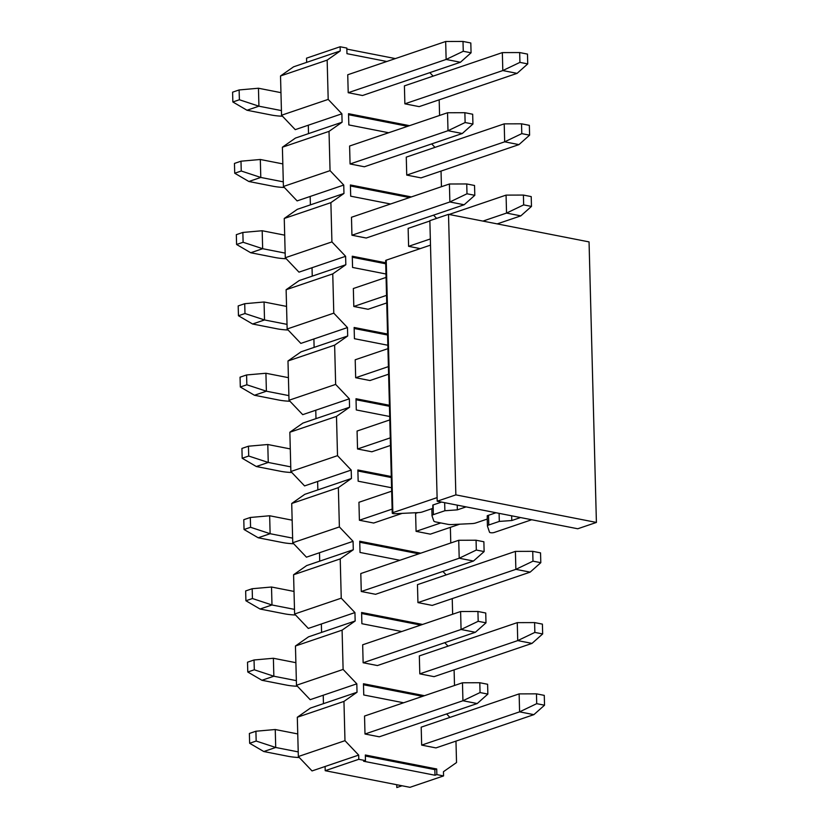 <?xml version="1.0" encoding="UTF-8"?>
<svg xmlns="http://www.w3.org/2000/svg" width="829" height="829" viewBox="0 0 829 829"><rect width="100%" height="100%" fill="white"/><g stroke="black" fill="none" stroke-linecap="round" stroke-linejoin="round"><path stroke-width="1.24" d="M577.751 528.767L596.403 522.436L455.857 494.872L437.204 501.213L577.751 528.767M437.204 501.213L429.857 220.68L448.51 214.348L589.056 241.902L596.403 522.436M448.51 214.348L455.857 494.872M520.55 517.555L511.783 520.529L499.307 521.42L488.778 524.995A5.813 1.534 178.5 0 0 487.431 526.021A5.813 1.534 178.5 0 0 487.452 526.146L489.524 532.228A2.622 0.694 178.5 0 0 491.348 532.778A2.622 0.694 178.5 0 0 494.146 532.498L531.7 519.742M511.659 515.814L511.783 520.529M466.116 506.882L457.349 509.856L444.872 510.747L433.36 514.654A5.813 1.534 178.5 0 0 432.013 515.679A5.813 1.534 178.5 0 0 432.033 515.814L433.795 520.985A5.813 1.534 178.5 0 0 435.857 521.969L447.784 524.311A5.813 1.534 178.5 0 0 452.023 524.55L471.805 523.607A5.813 1.534 178.5 0 0 475.753 522.964L487.265 519.058L487.245 515.721L496.011 512.736M457.349 509.856L457.225 505.141M392.853 512.643A2.622 0.694 178.5 0 0 392.241 513.099L385.63 260.627A2.622 0.694 -1.5 0 1 386.241 260.161L392.853 512.643L437.101 497.607M392.241 513.099A2.622 0.694 178.5 0 0 395.091 513.711L418.355 512.602A5.813 1.534 178.5 0 0 422.303 511.959L432.831 508.384L432.811 505.048L441.567 502.073M430.489 245.135L386.241 260.161M499.099 513.348L499.307 521.42M444.872 510.747L444.665 502.675M527.482 54.092L519.669 52.559L519.928 62.382L527.731 63.906L527.482 54.092M527.731 63.906L517.089 73.366L502.809 70.558L519.928 62.382M517.089 73.366L419.153 106.63L404.873 103.822L502.809 70.558L502.343 52.61L519.669 52.559M502.343 52.61L404.407 85.874L404.873 103.822M529.348 125.345L521.534 123.811L521.793 133.635L529.596 135.158L529.348 125.345M529.596 135.158L518.954 144.619L504.674 141.821L521.793 133.635M518.954 144.619L421.018 177.883L406.738 175.085L504.674 141.821L504.208 123.863L521.534 123.811M504.208 123.863L406.272 157.127L406.738 175.085M531.213 196.597L523.4 195.064L523.659 204.887L531.472 206.421L531.213 196.597M531.472 206.421L520.819 215.872L506.54 213.074L523.659 204.887M482.913 221.094L506.54 213.074L506.073 195.116L523.4 195.064M506.073 195.116L449.1 214.462M429.857 221.001L408.137 228.379L408.604 246.337L430.334 238.959M497.193 223.892L520.819 215.872M417.878 512.623L415.598 513.4L416.075 531.348L440.821 522.944M416.075 531.348L430.344 534.145L459.68 524.187M540.539 552.87L532.726 551.337L532.985 561.16L540.798 562.684L540.539 552.87M540.798 562.684L530.145 572.145L515.866 569.347L532.985 561.16M530.145 572.145L432.21 605.408L417.94 602.6L515.866 569.347L515.4 551.389L532.726 551.337M515.4 551.389L417.464 584.652L417.94 602.6M542.404 624.123L534.601 622.589L534.85 632.413L542.663 633.947L542.404 624.123M542.663 633.947L532.011 643.397L517.731 640.599L534.85 632.413M532.011 643.397L434.085 676.661L419.806 673.863L517.731 640.599L517.265 622.641L534.601 622.589M517.265 622.641L419.329 655.905L419.806 673.863M544.27 695.376L536.467 693.842L536.715 703.666L544.529 705.199L544.27 695.376M544.529 705.199L533.876 714.65L519.596 711.852L536.715 703.666M533.876 714.65L435.95 747.913L421.671 745.116L519.596 711.852L519.13 693.894L536.467 693.842M519.13 693.894L421.194 727.157L421.671 745.116M463.256 51.274L471.069 52.797L470.81 42.984L463.007 41.45L463.256 51.274L446.137 59.45L460.416 62.258L471.069 52.797M463.007 41.45L445.67 41.502L446.137 59.45L348.211 92.713L347.734 74.765L445.67 41.502M460.416 62.258L362.491 95.511L348.211 92.713M281.425 110.599L258.928 106.195L258.451 88.237L280.958 92.651M246.99 110.247L232.856 101.977L239.384 99.76L258.928 106.195L246.99 110.247L271.301 115.013A27.927 7.357 178.5 0 0 282.502 116.236M232.856 101.977L232.597 92.164L239.125 89.946L239.384 99.76M258.451 88.237L239.125 89.946M465.121 122.526L472.934 124.049L472.675 114.236L464.872 112.703L465.121 122.526L448.002 130.713L462.281 133.51L472.934 124.049M464.872 112.703L447.536 112.754L448.002 130.713L350.076 163.966L349.6 146.018L447.536 112.754M462.281 133.51L364.356 166.774L350.076 163.966M283.3 181.852L260.793 177.447L260.316 159.489L282.824 163.904M248.855 181.499L234.721 173.23L241.249 171.012L260.793 177.447L248.855 181.499L273.166 186.266A27.927 7.357 178.5 0 0 284.368 187.489M234.721 173.23L234.462 163.417L240.99 161.199L241.249 171.012M260.316 159.489L240.99 161.199M466.996 193.779L474.799 195.312L474.54 185.489L466.737 183.955L466.996 193.779L449.878 201.965L464.147 204.763L474.799 195.312M466.737 183.955L449.401 184.007L449.878 201.965L351.942 235.229L351.475 217.271L449.401 184.007M464.147 204.763L366.221 238.027L351.942 235.229M285.166 253.114L262.658 248.7L262.182 230.742L284.689 235.156M250.721 252.752L236.586 244.482L243.115 242.265L262.658 248.7L250.721 252.752L275.031 257.518A27.927 7.357 178.5 0 0 286.243 258.741M236.586 244.482L236.327 234.669L242.856 232.452L243.115 242.265M262.182 230.742L242.856 232.452M386.739 302.937L368.086 309.279L353.807 306.481L386.542 295.362M287.031 324.367L264.524 319.953L264.057 301.994L286.554 306.409M353.807 306.481L353.341 288.523L386.076 277.404M252.586 324.004L238.451 315.745L244.98 313.528L264.524 319.953L252.586 324.004L276.907 328.771A27.927 7.357 178.5 0 0 288.109 330.004M238.451 315.745L238.192 305.922L244.721 303.704L244.98 313.528M264.057 301.994L244.721 303.704M388.604 374.2L369.952 380.532L355.672 377.734L388.407 366.615M288.896 395.62L266.389 391.205L265.922 373.257L288.419 377.661M355.672 377.734L355.206 359.776L387.941 348.657M254.451 395.257L240.317 386.998L246.845 384.78L266.389 391.205L254.451 395.257L278.772 400.034A27.927 7.357 178.5 0 0 289.974 401.257M240.317 386.998L240.058 377.174L246.586 374.957L246.845 384.78M265.922 373.257L246.586 374.957M390.469 445.453L371.817 451.784L357.537 448.986L390.272 437.867M290.761 466.872L268.254 462.458L267.788 444.51L290.285 448.924M357.537 448.986L357.071 431.039L389.806 419.909M256.316 466.52L242.182 458.25L248.71 456.033L268.254 462.458L256.316 466.52L280.637 471.286A27.927 7.357 178.5 0 0 291.839 472.509M242.182 458.25L241.923 448.427L248.451 446.209L248.71 456.033M267.788 444.51L248.451 446.209M402.127 513.379L373.682 523.037L359.403 520.239L392.138 509.12M292.627 538.125L270.119 533.71L269.653 515.762L292.15 520.177M359.403 520.239L358.936 502.291L391.671 491.172M258.182 537.772L244.047 529.503L250.576 527.285L270.119 533.71L258.182 537.772L282.502 542.539A27.927 7.357 178.5 0 0 293.704 543.762M244.047 529.503L243.788 519.69L250.317 517.472L250.576 527.285M269.653 515.762L250.317 517.472M476.323 550.052L484.126 551.575L483.877 541.762L476.064 540.228L476.323 550.052L459.204 558.228L473.483 561.036L484.126 551.575M476.064 540.228L458.727 540.28L459.204 558.228L361.268 591.491L360.802 573.544L458.727 540.28M473.483 561.036L375.547 594.3L361.268 591.491M294.492 609.377L271.985 604.973L271.518 587.015L294.026 591.429M260.047 609.025L245.912 600.756L252.441 598.538L271.985 604.973L260.047 609.025L284.368 613.792A27.927 7.357 178.5 0 0 295.57 615.014M245.912 600.756L245.653 590.942L252.182 588.725L252.441 598.538M271.518 587.015L252.182 588.725M478.188 621.304L485.991 622.828L485.742 613.014L477.929 611.481L478.188 621.304L461.069 629.491L475.349 632.289L485.991 622.828M477.929 611.481L460.603 611.533L461.069 629.491L363.133 662.754L362.667 644.796L460.603 611.533M475.349 632.289L377.413 665.552L363.133 662.754M296.357 680.64L273.85 676.226L273.383 658.267L295.891 662.682M261.912 680.277L247.778 672.008L254.306 669.791L273.85 676.226L261.912 680.277L286.233 685.044A27.927 7.357 178.5 0 0 297.435 686.267M247.778 672.008L247.519 662.195L254.047 659.977L254.306 669.791M273.383 658.267L254.047 659.977M480.053 692.557L487.856 694.091L487.607 684.267L479.794 682.733L480.053 692.557L462.934 700.743L477.214 703.541L487.856 694.091M479.794 682.733L462.468 682.785L462.934 700.743L364.998 734.007L364.532 716.049L462.468 682.785M477.214 703.541L379.278 736.805L364.998 734.007M298.222 751.893L275.715 747.478L275.249 729.52L297.756 733.934M263.777 751.53L249.643 743.261L256.171 741.043L275.715 747.478L263.777 751.53L288.098 756.297A27.927 7.357 178.5 0 0 299.3 757.53M249.643 743.261L249.384 733.447L255.912 731.23L256.171 741.043M275.249 729.52L255.912 731.23M420.241 248.617L408.604 246.337M433.121 76.123L429.826 72.641M434.987 147.375L431.691 143.904M436.624 218.39L433.557 215.157M446.178 574.901L442.883 571.43M448.054 646.154L444.748 642.682M449.919 717.406L446.613 713.935M396.739 784.731L396.811 787.55L402.055 785.768M325.092 766.493L358.677 755.095L358.781 759.302L325.206 770.701L325.092 766.493L312.036 770.929L298.347 756.525L297.31 717.251L310.388 708.09L323.455 703.655L323.227 695.241L356.812 683.832L357.03 692.256L343.952 701.417L297.31 717.251M343.952 701.417L344.978 740.68L358.677 755.095M344.978 740.68L298.347 756.525M357.03 692.256L323.455 703.655M386.811 61.491L346.968 53.678L346.823 48.072L340.128 46.756L340.232 50.963L293.601 66.807L280.523 75.967L327.154 60.123L328.191 99.397L341.88 113.801L342.097 122.215L295.466 138.06L282.388 147.22L329.02 131.376L330.056 170.65L343.745 185.054L343.962 193.468L297.331 209.312L284.254 218.473L330.885 202.639L331.921 241.902L345.61 256.306L345.828 264.731L299.196 280.565L286.119 289.725L332.75 273.891L333.786 313.155L347.475 327.569L347.693 335.983L301.062 351.817L287.984 360.978L334.626 345.144L335.652 384.407L349.341 398.822L349.569 407.236L302.927 423.07L289.849 432.241L336.491 416.396L337.517 455.66L351.206 470.074L351.434 478.488L304.792 494.333L291.715 503.493L338.356 487.649L339.382 526.923L353.071 541.327L353.299 549.741L306.657 565.585L293.58 574.746L340.222 558.901L341.247 598.175L354.936 612.579L355.164 620.994L308.523 636.838L295.445 645.998L342.087 630.154L343.113 669.428L356.812 683.832M343.113 669.428L296.481 685.262L310.17 699.676L323.227 695.241M355.164 620.994L342.087 630.154M354.936 612.579L321.362 623.988L321.579 632.403M341.247 598.175L294.616 614.009L308.305 628.423L321.362 623.988M353.299 549.741L340.222 558.901M353.071 541.327L319.497 552.736L319.714 561.15M339.382 526.923L292.751 542.757L306.44 557.171L319.497 552.736M351.434 478.488L338.356 487.649M351.206 470.074L317.631 481.473L317.849 489.898M337.517 455.66L290.875 471.504L304.575 485.908L317.631 481.473M349.569 407.236L336.491 416.396M349.341 398.822L315.766 410.22L315.984 418.635M335.652 384.407L289.01 400.252L302.709 414.655L315.766 410.22M347.693 335.983L334.626 345.144M347.475 327.569L313.901 338.968L314.118 347.382M333.786 313.155L287.145 328.999L300.844 343.403L313.901 338.968M345.828 264.731L332.75 273.891M345.61 256.306L312.036 267.715L312.253 276.13M331.921 241.902L285.28 257.736L298.979 272.15L312.036 267.715M343.962 193.468L330.885 202.639M343.745 185.054L310.17 196.463L310.388 204.877M330.056 170.65L283.414 186.484L297.114 200.898L310.17 196.463M342.097 122.215L329.02 131.376M341.88 113.801L308.305 125.21L308.523 133.624M328.191 99.397L281.549 115.231L295.248 129.645L308.305 125.21M340.232 50.963L327.154 60.123M358.781 759.302L365.475 760.607L363.61 761.24L434.997 775.239L434.852 769.633L365.351 756.007M422.583 696.339L363.485 684.754M420.717 625.076L361.62 613.491M418.842 553.824L359.755 542.239M391.319 477.535L357.89 470.986M389.443 406.283L356.024 399.733M387.578 335.03L354.159 328.481M385.713 263.777L352.294 257.228M409.516 197.551L350.429 185.976M407.65 126.298L348.563 114.713M365.475 760.607L365.33 755.001L436.717 768.991L436.862 774.607L443.556 775.923L409.982 787.322L325.206 770.701M436.862 774.607L434.997 775.239M436.717 768.991L434.852 769.633M443.556 775.923L443.453 771.706L456.53 762.545L455.971 741.116M403.609 702.774L363.755 694.971L363.465 683.749L424.448 695.697M401.744 631.522L361.89 623.709L361.599 612.496L422.583 624.444M399.868 560.269L360.024 552.456L359.734 541.233L420.707 553.192M391.578 487.753L358.159 481.203L357.869 469.981L391.288 476.54M389.713 416.5L356.294 409.951L356.004 398.728L389.423 405.277M387.848 345.247L354.429 338.698L354.138 327.476L387.557 334.025M385.982 273.995L352.563 267.446L352.273 256.223L385.692 262.772M390.542 203.996L350.698 196.183L350.398 184.971L411.381 196.919M388.677 132.744L348.833 124.93L348.532 113.708L409.516 125.666M280.523 75.967L281.549 115.231M439.588 115.459L439.173 99.822M282.388 147.22L283.414 186.484M441.453 186.712L441.038 171.075M284.254 218.473L285.28 257.736M286.119 289.725L287.145 328.999M287.984 360.978L289.01 400.252M289.849 432.241L290.875 471.504M291.715 503.493L292.751 542.757M450.779 542.985L450.365 527.348M293.58 574.746L294.616 614.009M452.644 614.237L452.23 598.6M295.445 645.998L296.481 685.262M454.51 685.49L454.095 669.863M306.657 62.372L306.543 58.165L340.128 46.756M395.371 58.59L346.843 49.077M488.53 515.286L488.778 524.995M433.36 514.654L433.111 504.944M487.245 519.068L487.431 526.021M431.826 508.726L432.013 515.679"/></g></svg>
